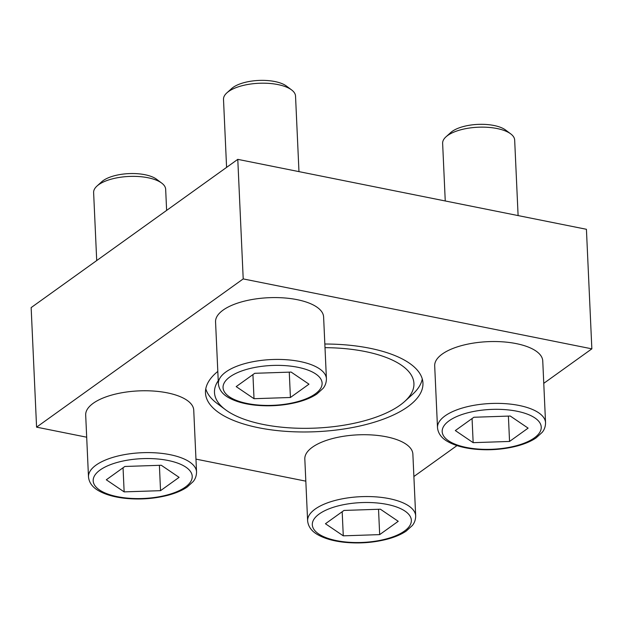 <?xml version="1.0" encoding="UTF-8"?>
<svg xmlns="http://www.w3.org/2000/svg" width="623" height="623" viewBox="0 0 623 623"><rect width="100%" height="100%" fill="white"/><g stroke="black" fill="none" stroke-linecap="round" stroke-linejoin="round"><path stroke-width="0.93" d="M88.489 476.899L85.686 415.066A54.084 21.735 -2.6 0 1 93.224 403.283A54.084 21.735 -2.6 0 1 153.515 391.049A54.084 21.735 -2.6 0 1 193.737 410.152L196.549 471.993C196.455 477.833 193.792 480.769 193.223 481.532L187.04 487.163C181.986 490.55 175.577 493.26 167.805 495.301C154.115 498.774 139.941 499.778 125.293 498.338C114.788 497.209 106.151 494.818 99.392 491.173C92.757 487.661 89.12 482.903 88.489 476.899A54.084 21.735 -2.6 0 1 96.035 465.124A54.084 21.735 -2.6 0 1 156.326 452.89A54.084 21.735 -2.6 0 1 196.549 471.993M437.502 427.682L434.69 365.841A54.084 21.735 -2.6 0 1 442.237 354.066A54.084 21.735 -2.6 0 1 502.527 341.825A54.084 21.735 -2.6 0 1 542.75 360.935L545.553 422.776C545.468 428.608 542.804 431.544 542.236 432.307L536.045 437.938C530.998 441.325 524.589 444.043 516.81 446.084C503.119 449.549 488.954 450.561 474.305 449.113C463.792 447.984 455.156 445.601 448.396 441.948C441.769 438.436 438.133 433.678 437.502 427.682A54.084 21.735 -2.6 0 1 445.04 415.899A54.084 21.735 -2.6 0 1 505.331 403.665A54.084 21.735 -2.6 0 1 545.553 422.776M217.809 371.409A108.846 43.75 177.4 0 0 205.481 392.934A108.846 43.75 177.4 0 0 286.424 431.389A108.846 43.75 177.4 0 0 407.769 406.764A108.846 43.75 177.4 0 0 422.947 383.059A108.846 43.75 177.4 0 0 324.84 344.013M543.762 383.34L591.85 348.841L243.211 278.909L36.578 427.152L86.69 437.206M195.957 459.12L305.823 481.158M413.89 476.517L456.986 445.593M218.369 383.729L215.558 321.889A54.084 21.735 -2.6 0 1 223.104 310.106A54.084 21.735 -2.6 0 1 283.395 297.872A54.084 21.735 -2.6 0 1 323.61 316.982L326.421 378.815C326.335 384.656 323.664 387.592 323.103 388.355L316.912 393.985C311.866 397.373 305.457 400.091 297.677 402.131C283.987 405.596 269.821 406.609 255.173 405.16C244.66 404.031 236.024 401.648 229.264 397.996C222.629 394.484 219 389.725 218.369 383.729A54.084 21.735 -2.6 0 1 225.908 371.947A54.084 21.735 -2.6 0 1 286.198 359.712A54.084 21.735 -2.6 0 1 326.421 378.815M307.622 520.851L304.818 459.019A54.084 21.735 -2.6 0 1 312.357 447.236A54.084 21.735 -2.6 0 1 372.647 435.002A54.084 21.735 -2.6 0 1 412.87 454.112L415.681 515.945C415.596 521.786 412.924 524.722 412.356 525.485L406.173 531.115C401.126 534.503 394.709 537.221 386.938 539.253C373.247 542.726 359.082 543.731 344.433 542.29C333.92 541.161 325.284 538.778 318.524 535.126C311.889 531.614 308.26 526.856 307.622 520.851A54.084 21.735 -2.6 0 1 315.168 509.077A54.084 21.735 -2.6 0 1 375.459 496.843A54.084 21.735 -2.6 0 1 415.681 515.945M422.269 378.963A108.846 43.75 -2.6 0 1 412.403 394.499L404.615 401.524A99.828 40.129 -2.6 0 1 316.032 428.079A99.828 40.129 -2.6 0 1 225.409 409.661A99.828 40.129 -2.6 0 1 218.229 380.731M225.409 409.661L217.014 403.377A108.846 43.75 -2.6 0 1 205.785 388.791M243.211 278.909L237.784 159.356L31.15 307.598L36.578 427.152M591.85 348.841L586.422 229.287L237.784 159.356M325.004 347.665A99.828 40.129 -2.6 0 1 404.615 401.524M445.25 200.972L442.634 143.337A36.056 14.493 -2.6 0 1 445.998 136.819L450.779 132.512A30.527 12.273 -2.6 0 1 452.189 131.383A30.527 12.273 -2.6 0 1 479.375 124.335A30.527 12.273 -2.6 0 1 505.58 130.02L510.728 133.883A36.056 14.493 -2.6 0 1 514.668 140.066L518.102 215.581M445.998 136.819A36.056 14.493 -2.6 0 1 447.664 135.487A36.056 14.493 -2.6 0 1 479.772 127.162A36.056 14.493 -2.6 0 1 510.728 133.883M473.161 442.665L509.552 441.442L528.109 428.133L510.276 416.032L473.877 417.254L455.32 430.563L473.161 442.665L472.063 418.555M226.585 167.385L223.501 99.384A36.056 14.493 -2.6 0 1 226.865 92.866L231.647 88.559A30.527 12.273 -2.6 0 1 233.049 87.43A30.527 12.273 -2.6 0 1 260.243 80.383A30.527 12.273 -2.6 0 1 286.448 86.067L291.595 89.922A36.056 14.493 -2.6 0 1 295.536 96.113L298.97 171.629M226.865 92.866A36.056 14.493 -2.6 0 1 228.532 91.534A36.056 14.493 -2.6 0 1 260.64 83.209A36.056 14.493 -2.6 0 1 291.595 89.922M254.02 398.704L290.419 397.49L308.977 384.173L291.136 372.079L254.745 373.302L236.187 386.61L254.02 398.704L252.93 374.602M96.713 260.562L93.621 192.562A36.056 14.493 -2.6 0 1 96.993 186.043L101.767 181.729A30.527 12.273 -2.6 0 1 103.177 180.608A30.527 12.273 -2.6 0 1 130.363 173.56A30.527 12.273 -2.6 0 1 156.568 179.245L161.715 183.1A36.056 14.493 -2.6 0 1 165.663 189.291L166.621 210.41M96.993 186.043A36.056 14.493 -2.6 0 1 98.652 184.712A36.056 14.493 -2.6 0 1 130.768 176.387A36.056 14.493 -2.6 0 1 161.715 183.1M124.148 491.882L160.539 490.667L179.097 477.35L161.264 465.256L124.865 466.471L106.307 479.788L124.148 491.882L123.05 467.78M343.281 535.835L379.68 534.62L398.237 521.303L380.396 509.209L343.997 510.432L325.44 523.741L343.281 535.835L342.183 511.732M508.399 416.094L509.552 441.442M378.527 509.271L379.68 534.62M159.395 465.319L160.539 490.667M289.267 372.141L290.419 397.49M449.105 420.798A49.575 19.928 -2.6 0 1 534.892 417.932A49.575 19.928 -2.6 0 1 491.15 449.315A49.575 19.928 -2.6 0 1 449.105 420.798M229.973 376.845A49.575 19.928 -2.6 0 1 315.76 373.979A49.575 19.928 -2.6 0 1 272.017 405.363A49.575 19.928 -2.6 0 1 229.973 376.845M100.093 470.022A49.575 19.928 -2.6 0 1 185.88 467.157A49.575 19.928 -2.6 0 1 142.137 498.532A49.575 19.928 -2.6 0 1 100.093 470.022M319.225 513.975A49.575 19.928 -2.6 0 1 405.012 511.109A49.575 19.928 -2.6 0 1 361.27 542.485A49.575 19.928 -2.6 0 1 319.225 513.975"/></g></svg>
